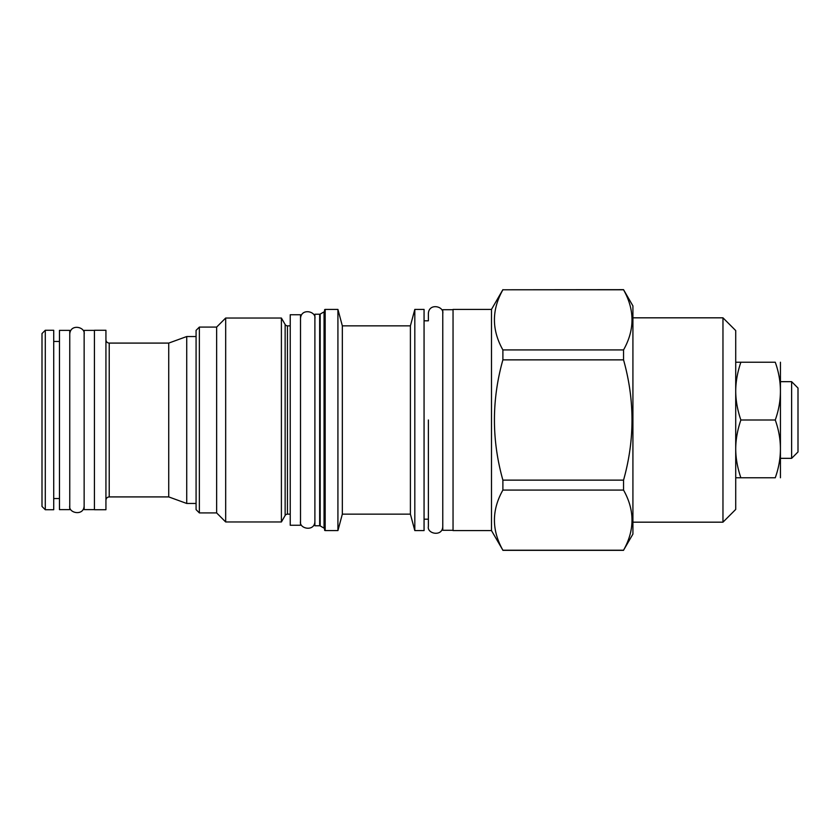 <?xml version="1.0" encoding="UTF-8"?>
<svg xmlns="http://www.w3.org/2000/svg" width="840" height="840" viewBox="0 0 840 840"><rect width="100%" height="100%" fill="white"/><g stroke="black" fill="none" stroke-linecap="round" stroke-linejoin="round"><path stroke-width="1.26" d="M798 388.038L798 451.962L791.626 458.336L791.626 381.665L798 388.038M780.433 477.771L780.433 362.229M775.268 477.771C782.135 477.771 782.135 477.771 775.268 477.771C782.135 477.771 782.135 477.771 775.268 477.771C782.135 458.514 782.135 439.257 775.268 420C782.135 400.743 782.135 381.486 775.268 362.229C782.135 362.229 782.135 362.229 775.268 362.229C782.135 362.229 782.135 362.229 775.268 362.229L740.87 362.229C737.52 372.057 735.798 381.549 735.714 390.705L735.714 391.482C735.808 400.764 737.53 410.267 740.87 420C737.499 429.87 735.788 439.404 735.714 448.592L735.714 449.316C735.808 458.524 737.53 468.006 740.87 477.771L775.268 477.771M740.87 420L775.268 420M722.967 522.176L722.967 317.825L735.714 330.572L735.714 509.429L722.967 522.176L632.919 522.176M722.967 317.825L632.919 317.825M502.887 289.79L623.543 289.663L632.919 305.907L632.919 534.093L623.543 550.211C634.82 530.166 634.82 510.122 623.543 490.077L623.543 480.134C634.82 440.044 634.82 399.956 623.543 359.867L623.543 349.923C634.82 329.879 634.82 309.834 623.543 289.79L502.887 289.79C491.61 309.834 491.61 329.879 502.887 349.923L502.887 359.867C491.61 399.956 491.61 440.044 502.887 480.134L502.887 490.077C491.61 510.122 491.61 530.166 502.887 550.211L491.484 530.596L453.044 530.596L453.044 309.404L491.484 309.404L491.484 530.596M502.887 289.663L491.484 309.404M502.887 349.923L623.543 349.923M502.887 550.211L623.543 550.211M453.044 530.292L442.764 530.292L442.764 309.708L453.044 309.708M442.764 313.614C444.297 306.212 428.82 302.683 428.379 313.614L428.379 320.806L424.064 320.806M442.764 526.386C442.638 537.117 426.72 533.883 428.379 526.386L428.379 519.194L424.064 519.194M414.813 530.596L414.813 309.404L424.064 309.404L424.064 530.596L414.813 530.596L410.403 514.154L342.332 514.154L337.921 530.596L325.175 530.596L325.175 309.404L337.921 309.404L337.921 530.596M414.813 309.404L410.403 325.846L410.403 514.154M410.403 325.846L342.332 325.846L342.332 514.154M342.332 325.846L337.921 309.404M324.566 310.012L324.566 529.988L324.566 310.012A0.619 0.619 0 0 1 325.175 309.404M324.566 529.988A0.619 0.619 0 0 0 325.175 530.596M324.566 310.968A1.029 1.029 0 0 1 324.051 311.861L324.051 528.139A1.029 1.029 180 0 1 324.566 529.032M324.051 528.139L320.177 525.903A1.029 1.029 180 0 0 319.662 525.767L314.895 525.767L314.895 314.233L319.662 314.233A1.029 1.029 0 0 0 320.177 314.097L320.177 525.903M324.051 311.861L320.177 314.097M300.51 314.748L300.51 525.252L290.231 525.252L290.231 314.748L300.51 314.748M290.231 325.846L287.459 325.846L287.459 514.154L290.231 514.154M287.459 325.846A2.677 2.677 0 0 1 285.138 324.513L285.138 515.487A2.677 2.677 180 0 1 287.459 514.154M285.138 515.487L281.4 521.966L225.677 521.966L216.636 512.914L199.364 512.914L199.364 327.086L216.636 327.086L216.636 512.914M285.138 324.513L281.4 318.034L281.4 521.966M281.4 318.034L225.677 318.034L225.677 521.966M225.677 318.034L216.636 327.086M199.364 327.086L196.077 330.372L196.077 509.628L199.364 512.914M196.077 503.465L186.722 503.465L186.722 336.536L196.077 336.536M186.722 336.536L168.735 343.088L168.735 496.913L186.722 503.465M105.934 420L105.934 509.733L94.427 509.733L94.427 330.267L105.934 330.267L105.934 420M94.427 509.628L84.147 509.628L84.147 330.372L94.427 330.372M69.752 330.372L69.752 509.628L59.472 509.628L59.472 330.372L69.752 330.372M53.718 420L53.718 509.733L45.287 509.733L45.287 330.267L53.718 330.267L53.718 420M45.287 509.733L42 506.447L42 333.554L45.287 330.267M502.887 490.077L623.543 490.077M502.887 480.134L623.543 480.134M502.887 359.867L623.543 359.867M740.87 477.771L735.714 477.771M735.714 362.229L740.87 362.229M428.379 420L428.379 526.292L428.379 420M319.662 314.233L319.662 525.767M168.735 496.913L109.221 496.913L109.221 343.088C107.247 342.909 106.145 341.806 105.934 339.791M780.727 458.336L791.626 458.336M502.887 550.337L623.543 550.337M168.735 343.088L109.221 343.088M109.221 496.913C107.247 497.091 106.145 498.194 105.934 500.209M59.472 341.471L53.718 341.471M59.472 498.53L53.718 498.53M780.727 381.665L791.626 381.665M300.51 521.346C298.851 528.843 314.769 532.077 314.895 521.346M314.895 318.654C316.439 311.252 300.951 307.713 300.51 318.654M69.752 505.722C68.093 513.219 84.021 516.453 84.147 505.722M84.147 334.278C85.68 326.875 70.192 323.337 69.752 334.278"/></g></svg>
